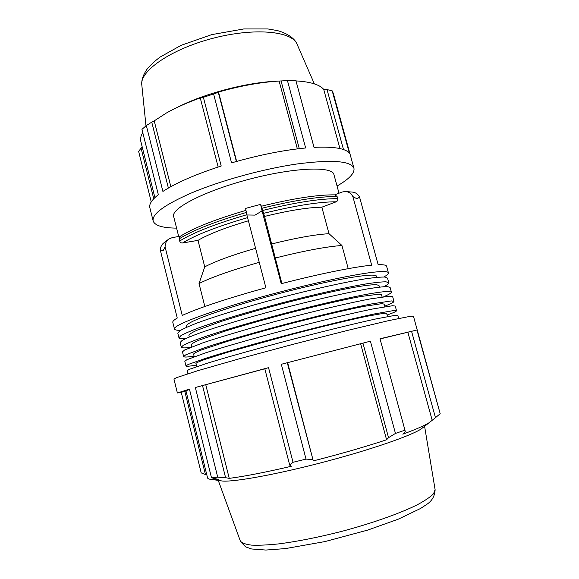 <?xml version="1.0" encoding="UTF-8"?>
<svg xmlns="http://www.w3.org/2000/svg" width="579" height="579" viewBox="0 0 579 579"><rect width="100%" height="100%" fill="white"/><g stroke="black" fill="none" stroke-linecap="round" stroke-linejoin="round"><path stroke-width="0.87" d="M387.083 315.027C393.409 312.805 396.557 311.372 396.535 310.728L395.247 306.052L392.649 305.712L373.1 308.904C353.204 312.964 321.924 320.426 288.827 329.075C255.744 337.789 224.826 346.647 205.494 352.872L186.901 359.689L184.81 361.26L185.982 365.964C186.279 366.543 189.724 366.239 196.324 365.074M396.535 310.728L393.966 310.503L374.475 313.927C354.601 318.124 323.321 325.68 290.202 334.336C257.105 343.05 226.143 351.822 206.768 357.923L188.103 364.509L185.982 365.964M387.503 316.561L386.642 313.42L384.29 313.217L366.536 316.344C348.478 320.165 320.209 326.997 290.325 334.807L229.588 351.641L204.192 359.668C199.154 361.52 196.397 362.78 195.919 363.453L196.708 366.608M383.776 296.672C388.979 294.494 391.52 292.96 391.39 292.062L390.101 287.408L387.38 286.591C383.269 286.648 376.683 287.408 367.636 288.878C347.639 292.395 316.344 299.488 283.319 308.1C250.331 316.807 219.579 325.991 200.428 332.744C191.823 335.907 185.714 338.476 182.103 340.445L180.134 342.493L181.299 347.176C181.625 348.022 184.592 348.117 190.194 347.465M391.39 292.062L388.697 291.36C384.601 291.498 378.036 292.337 369.004 293.879C349.028 297.526 317.733 304.713 284.694 313.333C251.677 322.047 220.888 331.145 201.695 337.767C193.068 340.865 186.937 343.354 183.304 345.243L181.299 347.176M382.111 296.904L381.532 294.798L379.071 294.161L361.13 296.462C342.985 299.792 314.701 306.298 284.89 314.071C262.092 320.115 241.935 325.876 224.413 331.34L199.27 340.083C194.312 342.211 191.635 343.752 191.229 344.722L191.758 346.843M383.732 286.692C387.293 284.933 388.994 283.623 388.82 282.762L387.539 278.115L384.753 277.059C380.606 276.957 373.991 277.573 364.915 278.897C344.867 282.147 313.557 289.059 280.583 297.657C247.631 306.356 216.959 315.7 197.902 322.713C189.347 326.013 183.282 328.727 179.714 330.855L177.804 333.142L178.969 337.818C179.244 338.65 181.365 338.954 185.331 338.737M388.82 282.762L386.07 281.821C381.937 281.799 375.337 282.487 366.275 283.884C346.249 287.264 314.947 294.27 281.951 302.875C248.977 311.582 218.269 320.838 199.169 327.728C190.585 330.956 184.498 333.598 180.909 335.646L178.969 337.818M379.419 287.112L378.984 285.519L376.466 284.665C372.688 284.651 366.681 285.288 358.437 286.562C340.249 289.645 311.958 295.985 282.176 303.743C259.414 309.794 239.301 315.62 221.844 321.229L196.817 330.32C191.902 332.585 189.261 334.278 188.892 335.386L189.297 336.985M384.651 306.161C390.926 303.794 394.031 302.202 393.959 301.384L392.671 296.723L390.007 296.137L370.365 298.88C350.418 302.665 319.13 309.946 286.069 318.573C253.03 327.287 222.198 336.305 202.961 342.797L184.498 350.056L182.465 351.866L183.637 356.563C183.977 357.308 187.458 357.171 194.088 356.15M393.959 301.384L391.324 300.921L371.732 303.888C351.808 307.811 320.527 315.186 287.445 323.82C254.391 332.534 223.508 341.472 204.228 347.834L185.7 354.869L183.637 356.563M384.803 306.718L384.08 304.098L381.677 303.678L363.829 306.392C345.728 309.968 317.451 316.633 287.604 324.428C264.777 330.464 244.577 336.153 226.997 341.48L201.724 349.861C196.73 351.851 194.016 353.255 193.574 354.08L194.233 356.715M398.663 318.443L397.824 315.41L395.291 315.302L375.843 318.949C355.998 323.292 324.725 330.935 291.584 339.605C258.466 348.319 227.46 357.011 208.042 362.975L189.311 369.344L187.155 370.676L187.914 373.737M168.388 188.059L151.756 122.155L146.328 125.534L162.902 191.439C175.973 182.892 195.412 174.424 221.207 166.035L203.374 97.286L200.298 98.09L218.145 167.027M236.377 161.483L218.297 92.322L213.6 94.008L231.549 162.873C258.451 155.114 283.145 150.149 305.647 147.978L287.445 80.604L281.061 80.944L299.292 148.644M176.588 228.119C162.627 227.996 154.81 225.615 153.16 220.975L149.838 207.68C148.948 204.213 151.785 199.885 158.335 194.689L141.956 129.392L146.328 125.534M314.021 147.348L295.862 80.459L314.006 147.348C333.844 146.465 345.634 148.419 349.361 153.218L332.194 90.845L327.012 89.557L343.492 149.556M153.746 198.778L141.044 148.007L138.678 151.568L151.249 201.89M141.044 148.007L142.246 147.088M154.897 197.627L140.82 141.414C140.154 138.779 140.798 135.819 142.745 132.533M416.967 330.016L380.012 338.773L404.953 430.175L395.457 433.425L370.401 341.19L281.322 364.278L306.016 459.104L293.032 462.288L268.54 367.658L195.34 387.496L217.711 477.154L211.501 477.798L189.449 389.168L177.377 392.967L173.939 379.057L176.385 377.689L197.569 370.755L238.895 358.908L292.836 344.375L346.966 330.551L388.791 320.592L410.649 316.235L413.449 316.221L440.192 413.717L416.967 330.016L380.056 338.932M177.377 392.967L181.234 392.309L201.203 472.898L205.436 474.527L184.788 391.324L181.234 392.309M185.997 391.006L184.788 391.324M189.521 389.472L185.931 390.753L207.564 477.885C207.781 478.797 209.395 479.34 212.413 479.521L218.457 479.441L211.501 477.798M268.54 367.658L264.806 368.729L289.71 465.14L293.032 462.288M264.82 368.78L195.34 387.496M370.401 341.19L281.322 364.278M289.71 465.14L291.251 466.298C265.276 472.341 244.606 476.365 229.241 478.37L225.593 477.689L202.527 385.6M205.769 384.789L229.241 478.37M217.711 477.154L225.593 477.689M206.797 474.773L205.436 474.527M260.586 204.373L245.576 208.404L246.893 214.968L255.049 215.113L262.084 210.886L281.228 283.71C318.703 273.99 354.073 266.861 371.675 265.182L352.857 196.571L357.004 198.836L359.566 197.084C357.836 193.929 355.318 192.257 352.01 192.069L346.256 191.577M334.727 194.841L342.088 192.04L345.229 191.49C348.572 191.678 351.113 193.372 352.857 196.571M348.225 268.656L341.936 245.482L329.01 233.692L321.852 207.188L336.225 201.796C337.448 201.181 337.926 200.139 337.673 198.669L337.087 196.527L335.002 194.848C317.451 194.674 292.902 198.467 261.375 206.233L264.523 216.437L281.893 283.544M359.566 197.084L378.167 264.719C383.486 264.552 386.294 265.066 386.598 266.246L388.422 272.868C388.053 271.385 383.11 271.167 373.6 272.195C350.584 274.692 296.853 286.728 249.867 300.255C202.795 313.789 173.041 325.593 174.46 329.002C174.749 329.943 176.776 330.385 180.532 330.327M168.084 239.612L164.262 242.55C161.642 244.418 160.354 247.045 160.39 250.446L163.032 250.808L165.095 246.9L182.247 315.461C196.267 308.766 228.705 297.896 265.891 287.785L246.893 214.968M245.829 210.416C215.287 219.361 193.372 228.025 180.083 236.42L179.121 238.888L179.664 241.03C180.156 242.427 181.104 243.079 182.494 242.992L198.004 240.372L204.742 266.861L199.031 283.551L204.836 306.494M180.358 236.246L172.441 237.556L169.01 238.903C166.361 240.784 165.058 243.448 165.095 246.9M174.46 329.002L172.803 322.337C172.542 321.352 174.026 319.919 177.246 318.037L160.39 250.446M261.397 206.276L260.601 204.365L262.084 210.886M383.783 277.008C387.083 275.213 388.632 273.831 388.422 272.868M376.741 277.341L376.444 276.255C376.169 272.687 342.565 277.717 295.876 289.261C249.238 300.769 202.78 315.62 190.708 322.402C187.734 324.037 186.351 325.26 186.561 326.071L186.836 327.157M341.936 245.482C326.129 246.668 303.881 250.852 275.184 258.039M329.01 233.692C315.106 234.517 296.021 237.933 271.754 243.947M321.852 207.188C307.833 207.427 288.726 210.51 264.523 216.437M259.24 262.309C231.586 270.176 211.516 277.261 199.031 283.551M277.269 81.176C247.067 82.283 204.054 93.566 177.196 107.426M423.64 427.012L421.049 429.039C410.721 435.871 370.242 449.89 323.719 462.085C277.203 474.302 235.052 481.96 222.705 481.077L219.448 480.584M248.413 220.787C225.455 227.583 208.657 234.104 198.004 240.372M153.16 220.975C151.749 214.179 164.342 204.915 190.94 193.176C220.092 180.757 263.3 168.836 297.172 163.951C332.18 159.464 351.106 160.919 353.95 168.294C354.782 173.15 349.151 179.056 337.05 186.025M339.005 193.212L333.909 174.511C332.549 166.064 294.233 167.374 249.491 179.157C204.734 190.853 170.704 208.52 173.671 216.546L178.701 236.522M236.652 161.411L218.522 92.032C240.126 85.895 260.318 82.232 279.107 81.053L281.061 80.944M333.359 93.516L332.194 90.845M295.862 80.459L287.445 80.604M213.6 94.008L203.374 97.286M339.938 148.564L323.712 89.383L327.012 89.557M295.999 80.908C310.366 81.769 319.601 84.599 323.712 89.383M297.36 148.875L279.107 81.053M170.841 186.677L154.217 120.873L166.484 112.963C176.219 107.484 187.77 102.367 201.145 97.598L200.298 98.09M151.756 122.155L154.217 120.873M411.582 331.383L435.473 417.683L440.192 413.717M435.473 417.683L429.249 422.634C424.711 425.536 415.903 429.386 402.825 434.17L405.322 431.898L404.953 430.175M362.953 343.173L388.538 437.681L395.457 433.425M388.538 437.681L386.591 439.779C364.908 446.916 340.474 453.958 313.29 460.906L287.293 362.78M306.016 459.104L312.559 459.538M287.654 362.736L313.29 460.906M360.645 343.825L386.591 439.779M407.898 332.36L432.187 420.253M255.585 248.29C232.519 254.977 215.576 261.165 204.742 266.861M261.853 208.266C294.284 200.283 319.362 196.368 337.087 196.527M337.673 198.669C319.955 198.568 294.877 202.52 262.446 210.517M263.279 213.419C294.66 205.683 318.978 201.803 336.225 201.796M145.98 125.817L141.812 84.961C139.517 71.159 170.769 49.266 212.558 38.373C254.319 27.351 292.294 31.078 297.07 44.236L314.361 83.868M435.104 489.668L433.505 493.807C430.32 497.043 424.856 500.734 417.112 504.881C399.857 513.435 372.036 523.307 341.885 531.334C318.754 537.225 297.859 541.394 279.208 543.84C267.918 545.034 258.639 545.461 251.38 545.114C245.409 544.347 241.704 542.936 240.249 540.887L240.213 540.793M182.494 242.992C195.55 234.958 217.248 226.505 247.588 217.639M246.828 214.722C215.41 223.899 193.024 232.671 179.664 241.03M179.121 238.888C192.474 230.464 214.86 221.656 246.285 212.457M141.79 84.744C141.565 81.111 142.058 76.993 146.653 69.697C150.048 65.456 154.506 61.258 160.036 57.111L181.111 45.321L211.762 34.617L243.795 28.95L267.867 28.95L277.399 30.593C289.442 33.814 295.71 40.226 296.976 44.033M424.588 426.274L435.126 489.762C434.793 496.123 431.92 501.059 426.491 504.577L420.477 508.521L398.214 519.204L367.708 530.089L324.993 541.568L285.49 548.588L265.87 550.05L251.583 548.972L245.662 546.887L240.589 541.698L218.261 480.404M333.316 93.349L353.95 168.294M421.049 429.039L429.249 422.634M222.705 481.077L212.413 479.521"/></g></svg>
